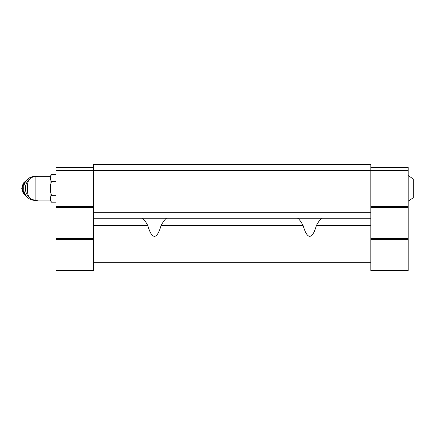 <?xml version="1.0" encoding="UTF-8"?>
<svg xmlns="http://www.w3.org/2000/svg" width="435" height="435" viewBox="0 0 435 435"><rect width="100%" height="100%" fill="white"/><g stroke="black" fill="none" stroke-linecap="round" stroke-linejoin="round"><path stroke-width="0.65" d="M408.171 175.533L413.25 178.97L413.25 197.789L408.171 201.22M27.644 184.119L27.644 192.634L27.644 184.119C28.085 179.584 30.575 177.099 35.11 176.653L50.047 176.653L50.047 200.1L51.499 202.172L56.017 202.172M370.837 167.47L408.171 167.47L408.171 170.455L93.356 170.455L93.356 164.484L370.837 164.484L370.837 270.516L408.171 270.516L408.171 239.603L370.837 239.603M322.134 218.245C320.687 218.691 318.757 221.159 316.354 225.651C314.326 232.676 312.129 236.232 309.753 236.325C307.382 236.232 305.18 232.676 303.157 225.651C300.743 221.149 298.812 218.68 297.377 218.245M166.817 218.245C165.371 218.68 163.446 221.149 161.037 225.651C159.009 232.676 156.812 236.232 154.436 236.325C152.065 236.232 149.863 232.676 147.84 225.651C145.437 221.154 143.506 218.685 142.06 218.245M147.84 225.651L93.356 225.651L93.356 170.455L56.017 170.455L56.017 206.451L93.356 206.451M370.837 212.275L93.356 212.275M370.837 218.245L93.356 218.245M93.356 225.651L93.356 270.516L56.017 270.516L56.017 239.603L93.356 239.603M370.837 262.272L93.356 262.272M370.837 269.026L93.356 269.026M408.171 170.455L408.171 206.451L370.837 206.451M408.171 206.451L408.171 207.642L370.837 207.642M408.171 207.642L408.171 238.407L370.837 238.407M408.171 238.407L408.171 239.603M56.017 170.455L56.017 167.47L93.356 167.47M56.017 206.451L56.017 207.642L93.356 207.642M56.017 207.642L56.017 238.407L93.356 238.407M56.017 238.407L56.017 239.603M50.047 176.653L51.499 174.582L50.493 176.441L50.493 179.622L51.499 181.482L50.493 185.196L50.493 191.558L51.499 195.277L56.017 195.277M50.493 197.137L51.499 195.277L50.493 197.137L50.493 200.312L51.499 202.172M51.499 181.482L56.017 181.482M51.499 174.582L56.017 174.582M27.644 185.935A10.456 9.624 90 0 0 27.644 190.824M38.536 176.653A11.946 11 90 0 0 36.415 176.431L34.686 176.431A11.946 11 90 0 0 23.691 188.377A11.946 11 90 0 0 34.686 200.323L36.415 200.323A11.946 11 90 0 0 38.536 200.1M36.415 176.431A11.946 11 90 0 0 33.832 176.762M30.02 178.66A11.946 11 90 0 0 26.856 182.477A11.946 11 90 0 0 30.02 198.094M33.832 199.991A11.946 11 90 0 0 36.415 200.323M35.11 176.653L35.11 200.1C30.575 199.66 28.085 197.169 27.644 192.634M370.837 225.651L316.354 225.651M303.157 225.651L161.037 225.651M26.6 180.28A9.858 9.075 90 0 0 26.6 196.479M26.192 180.786A9.858 9.075 90 0 0 26.192 195.967M35.11 200.1L50.047 200.1M27.236 179.59L23.234 183.217L21.75 188.377L23.234 193.537L27.236 197.164"/></g></svg>
